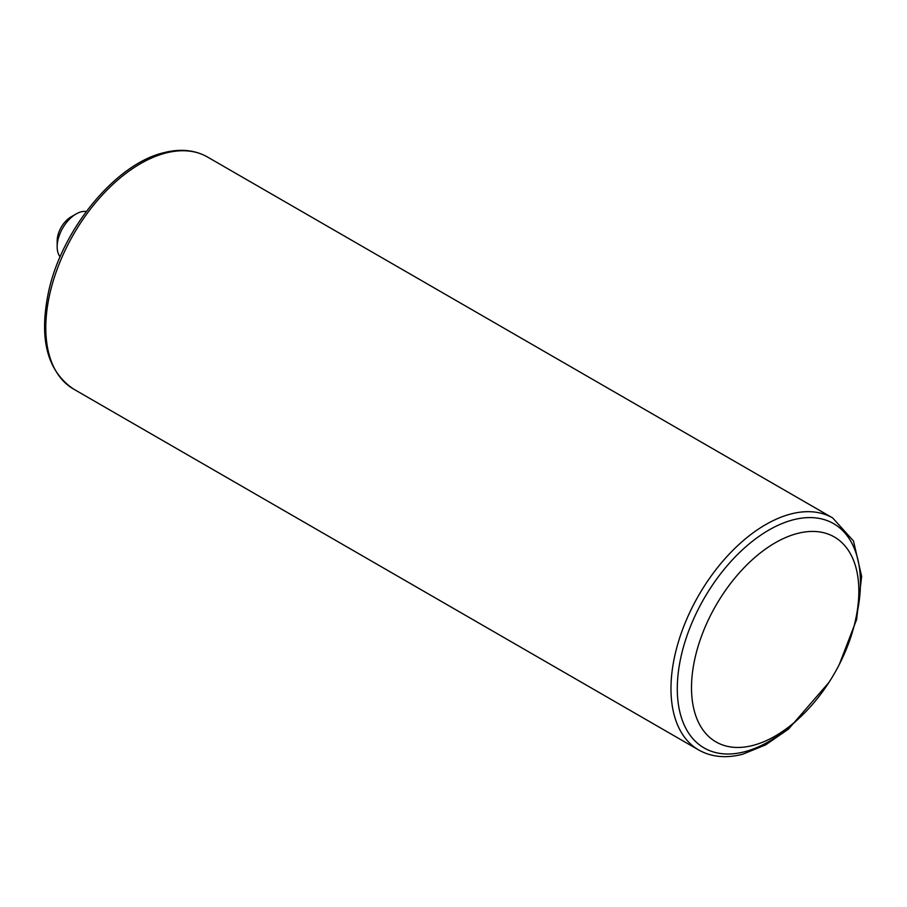 <?xml version="1.0" encoding="UTF-8"?>
<svg xmlns="http://www.w3.org/2000/svg" width="907" height="907" viewBox="0 0 907 907"><rect width="100%" height="100%" fill="white"/><g stroke="black" fill="none" stroke-linecap="round" stroke-linejoin="round"><path stroke-width="1.36" d="M57.164 246.772L57.164 240.945A19.648 11.349 -60 0 1 71.052 216.875L76.109 213.961A26.791 15.464 120 0 0 57.164 246.772A26.791 15.464 120 0 0 60.134 256.817M71.052 216.875L76.109 213.961A26.791 15.464 120 0 1 86.29 211.512M775.179 736.065A118.329 68.32 -60 0 1 691.508 687.755A118.329 68.32 -60 0 1 775.179 542.828A118.329 68.32 -60 0 1 855.142 621.703A118.329 68.32 -60 0 1 799.804 717.562A118.329 68.32 -60 0 1 775.179 736.065M799.804 717.562L795.813 721.292A129.497 74.759 -60 0 1 768.864 741.529A129.497 74.759 -60 0 1 677.291 688.662A129.497 74.759 -60 0 1 768.864 530.062A129.497 74.759 -60 0 1 856.378 616.386L855.142 621.703M165.448 153.113A133.964 77.344 120 0 0 58.592 265.422A133.964 77.344 120 0 0 73.535 389.046C47.107 371.076 38.774 338.708 48.536 291.952C61.778 229.63 115.404 164.11 163.487 152.784C180.085 148.465 194.767 149.882 207.499 157.013A133.964 77.344 120 0 0 165.448 153.113M855.72 619.107A129.497 74.759 120 0 0 792.956 519.881A129.497 74.759 120 0 0 680.522 658.97A129.497 74.759 120 0 0 744.76 751.71A129.497 74.759 120 0 0 797.843 719.364M828.953 682.415L788.489 729.092L765.667 744.851L742.742 754.216C726.133 758.535 711.462 757.118 698.719 749.987A133.964 77.344 -60 0 1 683.776 626.374A133.964 77.344 -60 0 1 790.632 514.054A133.964 77.344 -60 0 1 832.683 517.954L207.499 157.013M698.719 749.987L73.535 389.046M839.281 664.525L856.605 619.526L861.65 576.467L853.498 540.98L832.683 517.954"/></g></svg>
